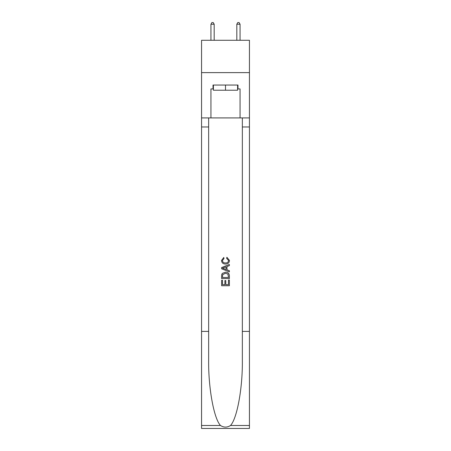 <?xml version="1.0" encoding="UTF-8"?>
<svg xmlns="http://www.w3.org/2000/svg" width="451" height="451" viewBox="0 0 451 451"><rect width="100%" height="100%" fill="white"/><g stroke="black" fill="none" stroke-linecap="round" stroke-linejoin="round"><path stroke-width="0.68" d="M249.437 72.622L249.437 40.274L201.563 40.274L201.563 72.622L249.437 72.622L249.437 117.914L240.056 117.914L240.056 88.926L237.987 88.926L237.987 85.047L213.013 85.047L213.013 88.926L213.402 88.926M237.598 85.047L237.598 90.223L213.402 90.223L213.402 85.047M225.5 85.047L225.5 90.223M228.482 280.065L228.482 284.643L225.793 284.643L228.482 284.643L228.482 280.065L229.379 280.065L229.379 285.737L221.616 285.737L221.616 280.263L221.616 285.737M224.897 280.561L224.897 284.643L222.512 284.643L224.897 284.643L224.897 280.561L225.793 280.561L225.793 284.643M222.281 273.419L221.729 274.546L222.281 273.419L225.455 272.201C227.935 272.19 229.243 273.391 229.379 275.792L229.379 278.571L221.616 278.571L221.616 275.916L221.616 278.571M226.892 257.273L226.639 258.367L226.892 257.273L229.48 260.441C229.266 262.826 227.924 264.027 225.438 264.038L225.438 264.038C223.053 263.987 221.745 262.798 221.514 260.464L223.769 257.47L224.006 258.564L222.411 260.515C222.642 262.194 223.651 263.006 225.432 262.944C227.253 263.04 228.302 262.24 228.584 260.543L226.639 258.367M230.506 425.496L249.437 425.496L249.437 428.45L201.563 428.45L201.563 331.406L208.65 331.406L208.65 360.259C208.3 387.832 213.898 418.641 220.494 425.496C223.826 427.627 227.163 427.627 230.506 425.496C237.102 418.641 242.7 387.832 242.35 360.259L242.35 117.914M221.616 267.556L221.616 268.79L229.379 271.868L221.616 268.79L221.616 267.556L229.379 264.472L221.616 267.556M242.35 331.406L249.437 331.406L249.437 117.914M201.563 331.406L201.563 72.622M208.65 117.914L208.65 331.406M249.437 425.496L249.437 331.406M201.563 117.914L210.944 117.914L210.944 88.926L213.013 88.926M210.944 117.914L240.056 117.914M237.598 88.926L237.987 88.926M229.379 264.472L229.379 265.633L226.988 266.518L226.988 269.828L229.379 270.707L229.379 271.868M223.944 268.7L226.092 269.495L226.092 266.845L222.512 268.17L223.944 268.7M226.092 266.845L226.092 269.495M221.616 275.916L221.729 274.546M227.935 274.045L228.482 277.478L227.935 274.045L225.438 273.295L222.67 274.62L222.512 277.478L228.482 277.478L222.512 277.478M221.616 280.263L222.512 280.263L222.512 284.643M214.18 40.274L214.18 24.23L210.944 24.23L210.944 40.274M210.944 24.23L211.914 22.55L213.21 22.55L214.18 24.23M240.056 40.274L240.056 24.23L236.82 24.23L236.82 40.274M236.82 24.23L237.79 22.55L239.086 22.55L240.056 24.23M242.35 126.968L249.437 126.968M208.65 126.968L201.563 126.968M201.563 425.496L220.494 425.496"/></g></svg>
